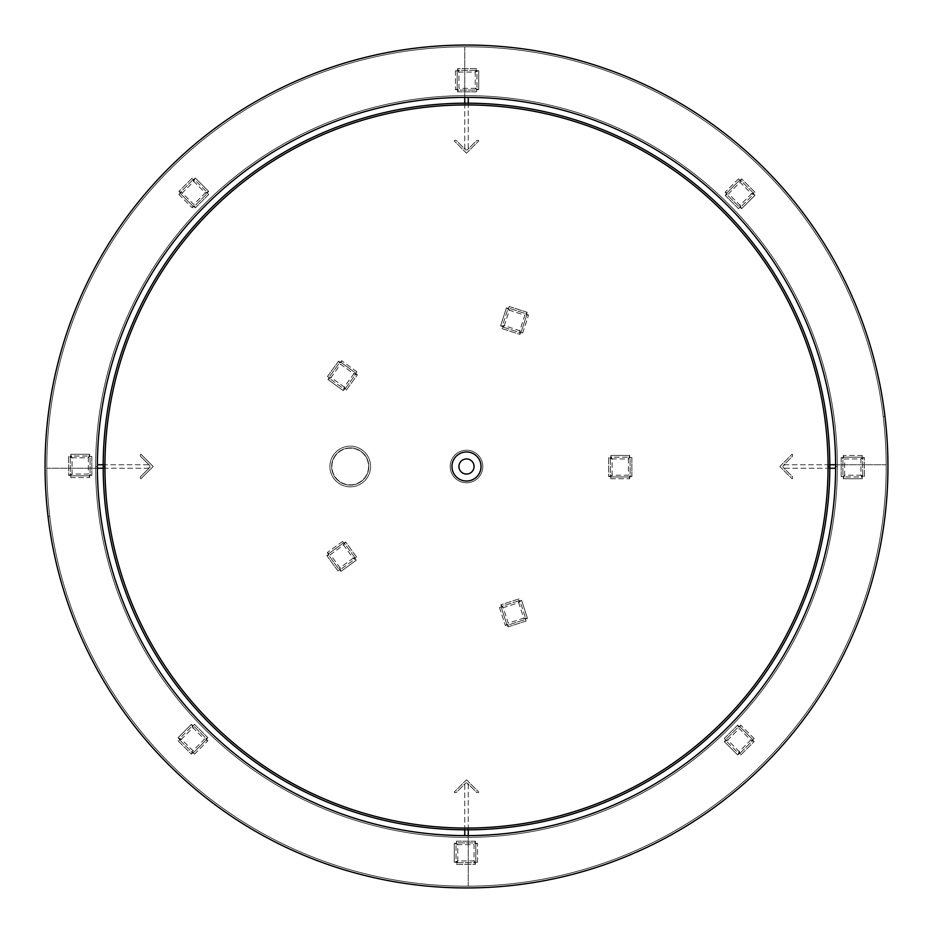 <?xml version="1.0" encoding="UTF-8"?>
<svg xmlns="http://www.w3.org/2000/svg" width="933" height="933" viewBox="0 0 933 933"><rect width="100%" height="100%" fill="white"/><g stroke="black" fill="none" stroke-linecap="round" stroke-linejoin="round"><path stroke-width="0.7" stroke-dasharray="4.67 3.5" d="M350.237 448.19A18.31 18.31 0 0 0 331.926 466.5A18.31 18.31 0 0 0 350.237 484.81A18.31 18.31 0 0 0 368.547 466.5A18.31 18.31 0 0 0 350.237 448.19A18.31 18.31 0 0 0 331.926 466.5A18.31 18.31 0 0 0 350.237 484.81A18.31 18.31 0 0 0 368.547 466.5A18.31 18.31 0 0 0 350.237 448.19M466.5 886.198A419.698 419.698 0 0 0 886.198 466.5A419.698 419.698 0 0 0 466.5 46.802A419.698 419.698 0 0 0 46.802 466.5A419.698 419.698 0 0 0 466.5 886.198A419.698 419.698 0 0 0 886.198 466.5A419.698 419.698 0 0 0 466.5 46.802A419.698 419.698 0 0 0 46.802 466.5A419.698 419.698 0 0 0 466.5 886.198M49.764 516.194A419.698 419.698 0 0 0 516.194 883.236A419.698 419.698 0 0 0 883.236 416.806L884.974 416.596A421.436 421.436 0 0 0 416.596 48.026A421.436 421.436 0 0 0 48.026 516.404A421.436 421.436 0 0 0 516.404 884.974A421.436 421.436 0 0 0 884.974 416.596L883.236 416.806A419.698 419.698 0 0 0 416.806 49.764A419.698 419.698 0 0 0 49.764 516.194A419.698 419.698 0 0 0 516.194 883.236A419.698 419.698 0 0 0 883.236 416.806A419.698 419.698 0 0 0 416.806 49.764A419.698 419.698 0 0 0 49.764 516.194L48.026 516.404L49.764 516.194M415.873 832.131A369.118 369.118 0 0 0 832.131 517.127A369.118 369.118 0 0 0 517.127 100.869A369.118 369.118 0 0 0 100.869 415.873A369.118 369.118 0 0 0 415.873 832.131A369.118 369.118 0 0 1 205.493 727.507M524.299 49.041A421.436 421.436 0 0 0 49.041 408.701A421.436 421.436 0 0 0 408.701 883.959A421.436 421.436 0 0 0 883.959 524.299A421.436 421.436 0 0 0 524.299 49.041M835.618 466.5A369.118 369.118 0 0 0 466.5 97.382A369.118 369.118 0 0 0 97.382 466.5L95.633 466.5A370.868 370.868 0 0 0 466.5 837.367A370.868 370.868 0 0 0 837.367 466.5A370.868 370.868 0 0 0 466.5 95.633A370.868 370.868 0 0 0 95.633 466.5A370.868 370.868 0 0 0 466.5 837.367A370.868 370.868 0 0 0 837.367 466.5A370.868 370.868 0 0 0 466.5 95.633A370.868 370.868 0 0 0 95.633 466.5L97.382 466.5A369.118 369.118 0 0 0 466.5 835.618A369.118 369.118 0 0 0 835.618 466.5L837.367 466.5L835.618 466.5A369.118 369.118 0 0 1 466.5 835.618M727.507 205.493A369.118 369.118 0 0 0 517.127 100.869M466.5 97.382A369.118 369.118 0 0 0 97.382 466.5M104.939 466.5A361.561 361.561 0 0 0 466.5 828.061A361.561 361.561 0 0 0 828.061 466.5L829.81 466.5A363.31 363.31 0 0 0 466.5 103.19A363.31 363.31 0 0 0 103.19 466.5A363.31 363.31 0 0 0 466.5 829.81A363.31 363.31 0 0 0 829.81 466.5L828.061 466.5A361.561 361.561 0 0 0 466.5 104.939A361.561 361.561 0 0 0 104.939 466.5L103.19 466.5L104.939 466.5M466.5 451.969A14.531 14.531 0 0 0 451.969 466.5A14.531 14.531 0 0 0 466.5 481.031A14.531 14.531 0 0 0 481.031 466.5A14.531 14.531 0 0 0 466.5 451.969A14.531 14.531 0 0 0 451.969 466.5A14.531 14.531 0 0 0 466.5 481.031A14.531 14.531 0 0 0 481.031 466.5A14.531 14.531 0 0 0 466.5 451.969A14.531 14.531 0 0 0 451.969 466.5A14.531 14.531 0 0 0 466.5 481.031A14.531 14.531 0 0 0 481.031 466.5A14.531 14.531 0 0 0 466.5 451.969M466.5 828.061A361.561 361.561 0 0 0 828.061 466.5A361.561 361.561 0 0 0 466.5 104.939A361.561 361.561 0 0 0 104.939 466.5A361.561 361.561 0 0 0 466.5 828.061A361.561 361.561 0 0 0 828.061 466.5A361.561 361.561 0 0 0 466.5 104.939A361.561 361.561 0 0 0 104.939 466.5A361.561 361.561 0 0 0 466.5 828.061M464.751 103.201L464.751 148.534L468.249 148.534L468.249 97.382M464.751 97.382L464.751 46.813L468.249 46.813L464.751 46.813L464.751 148.534L468.249 148.534L468.249 103.201M103.201 468.249L148.534 468.249L148.534 464.751L97.382 464.751M97.382 468.249L46.813 468.249L46.813 464.751L46.813 468.249L148.534 468.249L148.534 464.751L103.201 464.751M468.249 829.799L468.249 784.466L464.751 784.466L464.751 835.618M468.249 835.618L468.249 886.187L464.751 886.187L468.249 886.187L468.249 784.466L464.751 784.466L464.751 829.799M829.799 464.751L784.466 464.751L784.466 468.249L835.618 468.249M835.618 464.751L886.187 464.751L886.187 468.249L886.187 464.751L784.466 464.751L784.466 468.249L829.799 468.249M466.5 482.781A16.281 16.281 0 0 0 482.781 466.5A16.281 16.281 0 0 0 466.5 450.219A16.281 16.281 0 0 0 450.219 466.5A16.281 16.281 0 0 0 466.5 482.781A16.281 16.281 0 0 0 482.781 466.5A16.281 16.281 0 0 0 466.5 450.219A16.281 16.281 0 0 0 450.219 466.5A16.281 16.281 0 0 0 466.5 482.781A16.281 16.281 0 0 0 482.781 466.5A16.281 16.281 0 0 0 466.5 450.219A16.281 16.281 0 0 0 450.219 466.5A16.281 16.281 0 0 0 466.5 482.781A16.281 16.281 0 0 0 482.781 466.5A16.281 16.281 0 0 0 466.5 450.219A16.281 16.281 0 0 0 450.219 466.5A16.281 16.281 0 0 0 466.5 482.781M350.237 447.898A18.602 18.602 0 0 0 331.635 466.5A18.602 18.602 0 0 0 350.237 485.102A18.602 18.602 0 0 0 368.838 466.5A18.602 18.602 0 0 0 350.237 447.898A18.602 18.602 0 0 0 331.635 466.5A18.602 18.602 0 0 0 350.237 485.102A18.602 18.602 0 0 0 368.838 466.5A18.602 18.602 0 0 0 350.237 447.898M350.237 486.851A20.351 20.351 0 0 0 370.588 466.5A20.351 20.351 0 0 0 350.237 446.149A20.351 20.351 0 0 0 329.897 466.5A20.351 20.351 0 0 0 350.237 486.851A20.351 20.351 0 0 0 370.588 466.5A20.351 20.351 0 0 0 350.237 446.149A20.351 20.351 0 0 0 329.897 466.5A20.351 20.351 0 0 0 350.237 486.851M844.645 475.224L843.315 478.711L843.315 476.961L862.255 476.961L860.926 475.224L864.413 476.553L862.663 476.553L862.663 457.613L860.926 458.943L862.255 455.456L862.255 457.205L843.315 457.205L844.645 458.943L841.158 457.613L842.907 457.613L842.907 476.553L844.645 475.224L843.315 476.961L843.315 478.711L862.255 478.711L860.926 475.224L862.663 476.553L864.413 476.553L864.413 457.613L860.926 458.943L862.255 457.205L862.255 455.456L843.315 455.456L844.645 458.943L842.907 457.613L841.158 457.613L841.158 476.553L844.645 475.224L844.645 458.943L860.926 458.943L860.926 475.224L844.645 475.224L844.645 458.943L860.926 458.943L860.926 475.224L844.645 475.224M843.315 478.711L862.255 478.711L862.255 476.961L843.315 476.961M862.255 478.711L862.255 476.961M841.158 457.613L841.158 476.553L842.907 476.553L842.907 457.613M841.158 476.553L842.907 476.553M862.255 455.456L843.315 455.456L843.315 457.205L862.255 457.205M843.315 455.456L843.315 457.205M864.413 476.553L864.413 457.613L862.663 457.613L862.663 476.553M864.413 457.613L862.663 457.613M628.41 458.943L629.74 455.456L629.74 457.205L610.8 457.205L612.13 458.943L608.643 457.613L610.392 457.613L610.392 476.553L612.13 475.224L610.8 478.711L610.8 476.961L629.74 476.961L628.41 475.224L631.898 476.553L630.148 476.553L630.148 457.613L628.41 458.943L629.74 457.205L629.74 455.456L610.8 455.456L612.13 458.943L610.392 457.613L608.643 457.613L608.643 476.553L612.13 475.224L610.8 476.961L610.8 478.711L629.74 478.711L628.41 475.224L630.148 476.553L631.898 476.553L631.898 457.613L628.41 458.943L628.41 475.224L612.13 475.224L612.13 458.943L628.41 458.943L628.41 475.224L612.13 475.224L612.13 458.943L628.41 458.943M629.74 455.456L610.8 455.456L610.8 457.205L629.74 457.205M610.8 455.456L610.8 457.205M631.898 476.553L631.898 457.613L630.148 457.613L630.148 476.553M631.898 457.613L630.148 457.613M610.8 478.711L629.74 478.711L629.74 476.961L610.8 476.961M629.74 478.711L629.74 476.961M608.643 457.613L608.643 476.553L610.392 476.553L610.392 457.613M608.643 476.553L610.392 476.553M740.056 205.272L741.583 208.689L740.347 207.453L753.736 194.052L751.566 193.761L754.972 192.245L753.736 193.481L740.347 180.081L740.056 182.262L738.528 178.844L739.764 180.081L726.375 193.481L728.545 193.761L725.139 195.289L726.375 194.052L739.764 207.453L740.056 205.272L740.347 207.453L741.583 208.689L754.972 195.289L751.566 193.761L753.736 193.481L754.972 192.245L741.583 178.844L740.056 182.262L739.764 180.081L738.528 178.844L725.139 192.245L728.545 193.761L726.375 194.052L725.139 195.289L738.528 208.689L740.056 205.272L728.545 193.761L740.056 182.262L751.566 193.761L740.056 205.272L728.545 193.761L740.056 182.262L751.566 193.761L740.056 205.272M741.583 208.689L754.972 195.289L753.736 194.052L740.347 207.453M754.972 195.289L753.736 194.052M725.139 195.289L738.528 208.689L739.764 207.453L726.375 194.052M738.528 208.689L739.764 207.453M738.528 178.844L725.139 192.245L726.375 193.481L739.764 180.081M725.139 192.245L726.375 193.481M754.972 192.245L741.583 178.844L740.347 180.081L753.736 193.481M741.583 178.844L740.347 180.081M475.224 88.355L478.711 89.685L476.961 89.685L476.961 70.745L475.224 72.074L476.553 68.587L476.553 70.337L457.613 70.337L458.943 72.074L455.456 70.745L457.205 70.745L457.205 89.685L458.943 88.355L457.613 91.842L457.613 90.093L476.553 90.093L475.224 88.355L476.961 89.685L478.711 89.685L478.711 70.745L475.224 72.074L476.553 70.337L476.553 68.587L457.613 68.587L458.943 72.074L457.205 70.745L455.456 70.745L455.456 89.685L458.943 88.355L457.613 90.093L457.613 91.842L476.553 91.842L475.224 88.355L458.943 88.355L458.943 72.074L475.224 72.074L475.224 88.355L458.943 88.355L458.943 72.074L475.224 72.074L475.224 88.355M478.711 89.685L478.711 70.745L476.961 70.745L476.961 89.685M478.711 70.745L476.961 70.745M457.613 91.842L476.553 91.842L476.553 90.093L457.613 90.093M476.553 91.842L476.553 90.093M455.456 70.745L455.456 89.685L457.205 89.685L457.205 70.745M455.456 89.685L457.205 89.685M476.553 68.587L457.613 68.587L457.613 70.337L476.553 70.337M457.613 68.587L457.613 70.337M205.272 192.944L208.689 191.417L207.453 192.653L194.052 179.264L193.761 181.434L192.245 178.028L193.481 179.264L180.081 192.653L182.262 192.944L178.844 194.472L180.081 193.236L193.481 206.625L193.761 204.455L195.289 207.861L194.052 206.625L207.453 193.236L205.272 192.944L207.453 192.653L208.689 191.417L195.289 178.028L193.761 181.434L193.481 179.264L192.245 178.028L178.844 191.417L182.262 192.944L180.081 193.236L178.844 194.472L192.245 207.861L193.761 204.455L194.052 206.625L195.289 207.861L208.689 194.472L205.272 192.944L193.761 204.455L182.262 192.944L193.761 181.434L205.272 192.944L193.761 204.455L182.262 192.944L193.761 181.434L205.272 192.944M208.689 191.417L195.289 178.028L194.052 179.264L207.453 192.653M195.289 178.028L194.052 179.264M195.289 207.861L208.689 194.472L207.453 193.236L194.052 206.625M208.689 194.472L207.453 193.236M178.844 194.472L192.245 207.861L193.481 206.625L180.081 193.236M192.245 207.861L193.481 206.625M192.245 178.028L178.844 191.417L180.081 192.653L193.481 179.264M178.844 191.417L180.081 192.653M88.355 457.776L89.685 454.289L89.685 456.039L70.745 456.039L72.074 457.776L68.587 456.447L70.337 456.447L70.337 475.387L72.074 474.057L70.745 477.544L70.745 475.795L89.685 475.795L88.355 474.057L91.842 475.387L90.093 475.387L90.093 456.447L88.355 457.776L89.685 456.039L89.685 454.289L70.745 454.289L72.074 457.776L70.337 456.447L68.587 456.447L68.587 475.387L72.074 474.057L70.745 475.795L70.745 477.544L89.685 477.544L88.355 474.057L90.093 475.387L91.842 475.387L91.842 456.447L88.355 457.776L88.355 474.057L72.074 474.057L72.074 457.776L88.355 457.776L88.355 474.057L72.074 474.057L72.074 457.776L88.355 457.776M89.685 454.289L70.745 454.289L70.745 456.039L89.685 456.039M70.745 454.289L70.745 456.039M91.842 475.387L91.842 456.447L90.093 456.447L90.093 475.387M91.842 456.447L90.093 456.447M70.745 477.544L89.685 477.544L89.685 475.795L70.745 475.795M89.685 477.544L89.685 475.795M68.587 456.447L68.587 475.387L70.337 475.387L70.337 456.447M68.587 475.387L70.337 475.387M192.944 727.728L191.417 724.311L192.653 725.547L179.264 738.948L181.434 739.239L178.028 740.755L179.264 739.519L192.653 752.919L192.944 750.738L194.472 754.156L193.236 752.919L206.625 739.519L204.455 739.239L207.861 737.711L206.625 738.948L193.236 725.547L192.944 727.728L192.653 725.547L191.417 724.311L178.028 737.711L181.434 739.239L179.264 739.519L178.028 740.755L191.417 754.156L192.944 750.738L193.236 752.919L194.472 754.156L207.861 740.755L204.455 739.239L206.625 738.948L207.861 737.711L194.472 724.311L192.944 727.728L204.455 739.239L192.944 750.738L181.434 739.239L192.944 727.728L204.455 739.239L192.944 750.738L181.434 739.239L192.944 727.728M191.417 724.311L178.028 737.711L179.264 738.948L192.653 725.547M178.028 737.711L179.264 738.948M207.861 737.711L194.472 724.311L193.236 725.547L206.625 738.948M194.472 724.311L193.236 725.547M194.472 754.156L207.861 740.755L206.625 739.519L193.236 752.919M207.861 740.755L206.625 739.519M178.028 740.755L191.417 754.156L192.653 752.919L179.264 739.519M191.417 754.156L192.653 752.919M457.776 844.645L454.289 843.315L456.039 843.315L456.039 862.255L457.776 860.926L456.447 864.413L456.447 862.663L475.387 862.663L474.057 860.926L477.544 862.255L475.795 862.255L475.795 843.315L474.057 844.645L475.387 841.158L475.387 842.907L456.447 842.907L457.776 844.645L456.039 843.315L454.289 843.315L454.289 862.255L457.776 860.926L456.447 862.663L456.447 864.413L475.387 864.413L474.057 860.926L475.795 862.255L477.544 862.255L477.544 843.315L474.057 844.645L475.387 842.907L475.387 841.158L456.447 841.158L457.776 844.645L474.057 844.645L474.057 860.926L457.776 860.926L457.776 844.645L474.057 844.645L474.057 860.926L457.776 860.926L457.776 844.645M454.289 843.315L454.289 862.255L456.039 862.255L456.039 843.315M454.289 862.255L456.039 862.255M475.387 841.158L456.447 841.158L456.447 842.907L475.387 842.907M456.447 841.158L456.447 842.907M477.544 862.255L477.544 843.315L475.795 843.315L475.795 862.255M477.544 843.315L475.795 843.315M456.447 864.413L475.387 864.413L475.387 862.663L456.447 862.663M475.387 864.413L475.387 862.663M727.728 740.056L724.311 741.583L725.547 740.347L738.948 753.736L739.239 751.566L740.755 754.972L739.519 753.736L752.919 740.347L750.738 740.056L754.156 738.528L752.919 739.764L739.519 726.375L739.239 728.545L737.711 725.139L738.948 726.375L725.547 739.764L727.728 740.056L725.547 740.347L724.311 741.583L737.711 754.972L739.239 751.566L739.519 753.736L740.755 754.972L754.156 741.583L750.738 740.056L752.919 739.764L754.156 738.528L740.755 725.139L739.239 728.545L738.948 726.375L737.711 725.139L724.311 738.528L727.728 740.056L739.239 728.545L750.738 740.056L739.239 751.566L727.728 740.056L739.239 728.545L750.738 740.056L739.239 751.566L727.728 740.056M724.311 741.583L737.711 754.972L738.948 753.736L725.547 740.347M737.711 754.972L738.948 753.736M737.711 725.139L724.311 738.528L725.547 739.764L738.948 726.375M724.311 738.528L725.547 739.764M754.156 738.528L740.755 725.139L739.519 726.375L752.919 739.764M740.755 725.139L739.519 726.375M740.755 754.972L754.156 741.583L752.919 740.347L739.519 753.736M754.156 741.583L752.919 740.347M509.348 310.188L506.444 307.832L508.1 308.38L502.246 326.387L504.31 325.664L501.966 328.568L502.514 326.912L520.521 332.766L519.798 330.69L522.702 333.034L521.046 332.498L526.9 314.479L524.824 315.214L527.168 312.31L526.632 313.966L508.613 308.112L509.348 310.188L508.1 308.38L506.444 307.832L500.589 325.85L504.31 325.664L502.514 326.912L501.966 328.568L519.984 334.422L519.798 330.69L521.046 332.498L522.702 333.034L528.556 315.027L524.824 315.214L526.632 313.966L527.168 312.31L509.15 306.456L509.348 310.188L524.824 315.214L519.798 330.69L504.31 325.664L509.348 310.188L524.824 315.214L519.798 330.69L504.31 325.664L509.348 310.188M506.444 307.832L500.589 325.85L502.246 326.387L508.1 308.38M500.589 325.85L502.246 326.387M527.168 312.31L509.15 306.456L508.613 308.112L526.632 313.966M509.15 306.456L508.613 308.112M522.702 333.034L528.556 315.027L526.9 314.479L521.046 332.498M528.556 315.027L526.9 314.479M501.966 328.568L519.984 334.422L520.521 332.766L502.514 326.912M519.984 334.422L520.521 332.766M331.075 377.445L327.95 379.486L328.964 378.075L344.289 389.213L344.242 387.02L346.283 390.146L344.872 389.119L355.998 373.795L353.805 373.841L356.931 371.812L355.916 373.223L340.592 362.086L340.638 364.278L338.597 361.153L340.009 362.179L328.882 377.503L331.075 377.445L328.964 378.075L327.95 379.486L343.274 390.624L344.242 387.02L344.872 389.119L346.283 390.146L357.409 374.821L353.805 373.841L355.916 373.223L356.931 371.812L341.606 360.674L340.638 364.278L340.009 362.179L338.597 361.153L327.471 376.477L331.075 377.445L340.638 364.278L353.805 373.841L344.242 387.02L331.075 377.445L340.638 364.278L353.805 373.841L344.242 387.02L331.075 377.445M327.95 379.486L343.274 390.624L344.289 389.213L328.964 378.075M343.274 390.624L344.289 389.213M338.597 361.153L327.471 376.477L328.882 377.503L340.009 362.179M327.471 376.477L328.882 377.503M356.931 371.812L341.606 360.674L340.592 362.086L355.916 373.223M341.606 360.674L340.592 362.086M346.283 390.146L357.409 374.821L355.998 373.795L344.872 389.119M357.409 374.821L355.998 373.795M339.962 567.777L340.93 571.381L339.904 569.97L355.228 558.844L353.129 558.214L356.733 557.246L355.321 558.261L344.184 542.936L343.554 545.047L342.586 541.443L343.612 542.854L328.288 553.98L330.387 554.61L326.783 555.578L328.194 554.564L339.332 569.888L339.962 567.777L339.904 569.97L340.93 571.381L356.254 560.255L353.129 558.214L355.321 558.261L356.733 557.246L345.595 541.921L343.554 545.047L343.612 542.854L342.586 541.443L327.261 552.569L330.387 554.61L328.194 554.564L326.783 555.578L337.921 570.903L339.962 567.777L330.387 554.61L343.554 545.047L353.129 558.214L339.962 567.777L330.387 554.61L343.554 545.047L353.129 558.214L339.962 567.777M340.93 571.381L356.254 560.255L355.228 558.844L339.904 569.97M356.254 560.255L355.228 558.844M326.783 555.578L337.921 570.903L339.332 569.888L328.194 554.564M337.921 570.903L339.332 569.888M342.586 541.443L327.261 552.569L328.288 553.98L343.612 542.854M327.261 552.569L328.288 553.98M356.733 557.246L345.595 541.921L344.184 542.936L355.321 558.261M345.595 541.921L344.184 542.936M523.716 618.147L527.448 618.334L525.792 618.871L519.938 600.864L518.69 602.671L518.876 598.939L519.413 600.595L501.406 606.45L503.214 607.698L499.482 607.511L501.138 606.963L506.992 624.982L508.24 623.174L508.053 626.906L507.505 625.25L525.524 619.395L523.716 618.147L525.792 618.871L527.448 618.334L521.594 600.327L518.69 602.671L519.413 600.595L518.876 598.939L500.869 604.794L503.214 607.698L501.138 606.963L499.482 607.511L505.336 625.518L508.24 623.174L507.505 625.25L508.053 626.906L526.06 621.051L523.716 618.147L508.24 623.174L503.214 607.698L518.69 602.671L523.716 618.147L508.24 623.174L503.214 607.698L518.69 602.671L523.716 618.147M527.448 618.334L521.594 600.327L519.938 600.864L525.792 618.871M521.594 600.327L519.938 600.864M508.053 626.906L526.06 621.051L525.524 619.395L507.505 625.25M526.06 621.051L525.524 619.395M499.482 607.511L505.336 625.518L506.992 624.982L501.138 606.963M505.336 625.518L506.992 624.982M518.876 598.939L500.869 604.794L501.406 606.45L519.413 600.595M500.869 604.794L501.406 606.45M466.5 458.943A7.557 7.557 0 0 0 458.943 466.5A7.557 7.557 0 0 0 466.5 474.057A7.557 7.557 0 0 0 474.057 466.5A7.557 7.557 0 0 0 466.5 458.943M153.187 466.5L140.86 478.827A1.749 1.749 0 0 1 140.86 476.366L149.49 467.736A1.749 1.749 0 0 0 149.49 465.264L140.86 456.634A1.749 1.749 0 0 1 140.86 454.173L153.187 466.5L140.86 478.827A1.749 1.749 0 0 1 140.86 476.366L149.49 467.736A1.749 1.749 0 0 0 149.49 465.264L140.86 456.634A1.749 1.749 0 0 1 140.86 454.173L153.187 466.5L140.86 478.827A1.749 1.749 0 0 1 140.86 476.366L149.49 467.736A1.749 1.749 0 0 0 149.49 465.264L140.86 456.634A1.749 1.749 0 0 1 140.86 454.173L153.187 466.5L140.86 478.827A1.749 1.749 0 0 1 140.86 476.366L149.49 467.736A1.749 1.749 0 0 0 149.49 465.264L140.86 456.634A1.749 1.749 0 0 1 140.86 454.173L153.187 466.5M466.5 153.187L454.173 140.86A1.749 1.749 0 0 1 456.634 140.86L465.264 149.49A1.749 1.749 0 0 0 467.736 149.49L476.366 140.86A1.749 1.749 0 0 1 478.827 140.86L466.5 153.187L454.173 140.86A1.749 1.749 0 0 1 456.634 140.86L465.264 149.49A1.749 1.749 0 0 0 467.736 149.49L476.366 140.86A1.749 1.749 0 0 1 478.827 140.86L466.5 153.187M466.5 779.813L478.827 792.14A1.749 1.749 0 0 1 476.366 792.14L467.736 783.51A1.749 1.749 0 0 0 465.264 783.51L456.634 792.14A1.749 1.749 0 0 1 454.173 792.14L466.5 779.813L478.827 792.14A1.749 1.749 0 0 1 476.366 792.14L467.736 783.51A1.749 1.749 0 0 0 465.264 783.51L456.634 792.14A1.749 1.749 0 0 1 454.173 792.14L466.5 779.813M779.813 466.5L792.14 454.173A1.749 1.749 0 0 1 792.14 456.634L783.51 465.264A1.749 1.749 0 0 0 783.51 467.736L792.14 476.366A1.749 1.749 0 0 1 792.14 478.827L779.813 466.5L792.14 454.173A1.749 1.749 0 0 1 792.14 456.634L783.51 465.264A1.749 1.749 0 0 0 783.51 467.736L792.14 476.366A1.749 1.749 0 0 1 792.14 478.827L779.813 466.5"/><path stroke-width="1.4" d="M516.404 884.974A421.436 421.436 0 0 0 884.974 416.596A421.436 421.436 0 0 0 416.596 48.026A421.436 421.436 0 0 0 48.026 516.404A421.436 421.436 0 0 0 516.404 884.974M415.873 832.131A369.118 369.118 0 0 0 832.131 517.127A369.118 369.118 0 0 0 517.127 100.869A369.118 369.118 0 0 0 100.869 415.873A369.118 369.118 0 0 0 466.5 835.618M524.299 49.041A421.436 421.436 0 0 0 49.041 408.701A421.436 421.436 0 0 0 408.701 883.959A421.436 421.436 0 0 0 883.959 524.299A421.436 421.436 0 0 0 524.299 49.041M835.618 466.5A369.118 369.118 0 0 0 727.507 205.493M517.127 100.869A369.118 369.118 0 0 0 466.5 97.382M97.382 466.5A369.118 369.118 0 0 0 205.493 727.507M104.939 466.5A361.561 361.561 0 0 0 466.5 828.061A361.561 361.561 0 0 0 828.061 466.5L829.81 466.5A363.31 363.31 0 0 0 466.5 103.19A363.31 363.31 0 0 0 103.19 466.5A363.31 363.31 0 0 0 466.5 829.81A363.31 363.31 0 0 0 829.81 466.5L828.061 466.5A361.561 361.561 0 0 0 466.5 104.939A361.561 361.561 0 0 0 104.939 466.5L103.19 466.5L104.939 466.5M466.5 451.969A14.531 14.531 0 0 0 451.969 466.5A14.531 14.531 0 0 0 466.5 481.031A14.531 14.531 0 0 0 481.031 466.5A14.531 14.531 0 0 0 466.5 451.969M468.249 97.382L468.249 103.201M464.751 97.382L464.751 103.201M97.382 464.751L103.201 464.751M97.382 468.249L103.201 468.249M464.751 835.618L464.751 829.799M468.249 835.618L468.249 829.799M835.618 468.249L829.799 468.249M835.618 464.751L829.799 464.751M466.5 458.943A7.557 7.557 0 0 0 458.943 466.5A7.557 7.557 0 0 0 466.5 474.057A7.557 7.557 0 0 0 474.057 466.5A7.557 7.557 0 0 0 466.5 458.943"/></g></svg>
